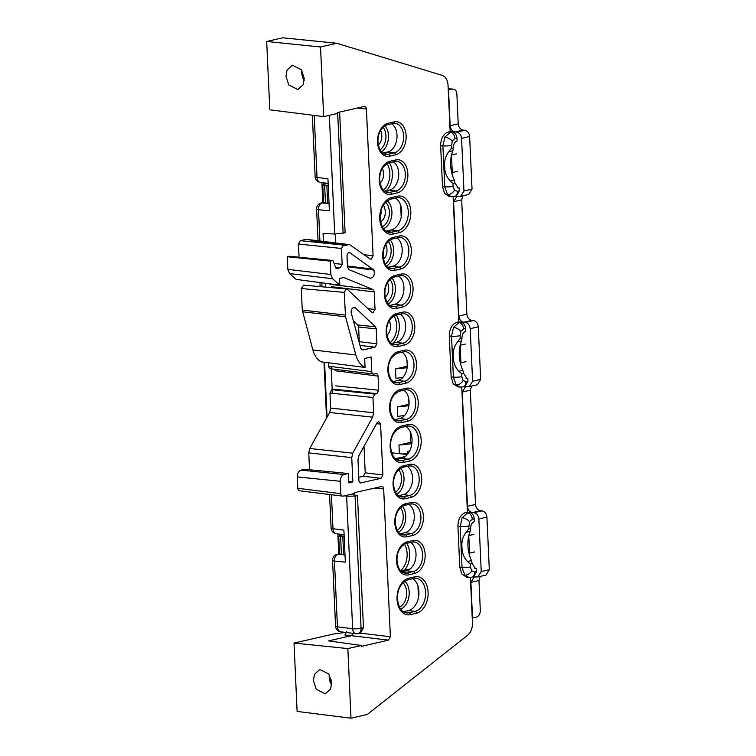 <?xml version="1.0" encoding="UTF-8"?>
<svg xmlns="http://www.w3.org/2000/svg" width="756" height="756" viewBox="0 0 756 756"><rect width="100%" height="100%" fill="white"/><g stroke="black" fill="none" stroke-linecap="round" stroke-linejoin="round"><path stroke-width="1.13" d="M451.682 196.806L447.495 194.547L444.745 186.798L442.893 145.861L444.878 137.044L450.387 132.319L452.362 131.865L450.151 131.582L448.043 85.182C447.609 79.994 445.69 76.725 442.279 75.392L336.77 43.262L320.525 46.985L323.681 116.604L337.516 113.438L337.478 112.578L364.269 106.445C365.488 106.35 366.206 107.172 366.414 108.911L373.086 255.821L371.215 259.214L370.081 258.977L371.215 259.214M334.124 263.494L342.156 264.316L340.285 267.709L336.155 268.654L332.942 260.508L330.249 261.132L330.854 274.504L332.574 278.728L339.813 285.173L339.501 278.463L343.706 277.499L372.944 289.51L374.248 291.91L375.042 309.374L372.736 312.786M373.171 312.757L371.848 312.37L347.439 289.378L346.116 288.981L344.245 292.374L345.53 316.764L355.868 354.989A24.05 16.15 96.4 0 0 365.044 367.425L321.319 361.859A23.53 15.81 96.4 0 1 312.842 349.943L302.268 310.092L345.275 315.072M344.245 292.374L301.294 288.546L303.6 285.135L346.116 288.981M452.872 150.784L448.903 151.616C445.539 155.991 444.122 160.915 444.67 166.405C444.632 172.084 446.484 176.932 450.236 180.968L454.195 179.994A29.739 21.272 77.3 0 1 450.642 165.054A29.739 21.272 77.3 0 1 452.872 150.784L453.307 147.807C453.411 144.226 454.658 141.967 457.059 141.032L456.936 138.216L454.999 138.65L452.23 141.022L451.379 148.327L453.316 147.93M461.51 341.079L457.55 341.92C454.176 346.286 452.768 351.219 453.316 356.709C453.269 362.379 455.131 367.236 458.883 371.272L462.842 370.298A29.739 21.272 77.3 0 1 459.279 355.358A29.739 21.272 77.3 0 1 461.51 341.079L461.954 338.112C462.048 334.521 463.296 332.262 465.705 331.336L465.573 328.51L463.636 328.954L460.876 331.317L460.017 338.631L461.954 338.225M470.156 531.383L466.187 532.215C462.823 536.59 461.406 541.523 461.954 547.004C461.916 552.683 463.768 557.541 467.52 561.576L471.479 560.593A29.739 21.272 77.3 0 1 467.917 545.662A29.739 21.272 77.3 0 1 470.156 531.383L470.591 528.416C470.686 524.825 471.942 522.566 474.343 521.64L474.22 518.814L472.283 519.259L469.514 521.621L468.663 528.926L470.601 528.529M304.177 80.694A12.701 9.157 77.1 0 1 301.786 72.671A12.701 9.157 77.1 0 1 301.842 70.431M304.233 78.416L303.184 84.7L297.807 89.577L288.764 84.918L285.995 76.337L287.015 70.128L292.27 65.224L301.417 69.769L304.233 78.416M331.619 684.974A12.701 9.157 77.1 0 1 329.229 676.951A12.701 9.157 77.1 0 1 329.276 674.711M331.676 682.696L330.618 688.981L325.241 693.857L316.206 689.198L313.428 680.617L314.458 674.409L319.703 669.495L328.851 674.05L331.676 682.696M364.014 446.333L365.214 472.831L382.876 474.957L380.57 424.069L376.516 423.738M382.876 474.957L381.005 478.34L360.565 482.942M360.102 482.791L361.047 482.914C359.828 482.999 359.119 482.177 358.911 480.447L357.975 459.865L358.958 455.462L377.046 422.784L378.85 421.565L380.57 424.069M353.354 320.799L357.777 324.957L375.43 326.781L355.509 308.013A4.063 2.731 -83.6 0 0 354.318 307.446A4.063 2.731 -83.6 0 0 351.323 313.267L360.81 348.355L362.823 349.981L375.052 347.184L359.998 345.369M375.43 326.781L376.242 328.86L358.599 327.036L359.261 341.674L376.923 343.791L376.242 328.86M376.923 343.791L375.052 347.184M349.366 252.589L350.009 252.844C348.289 252.315 347.287 253.364 347.004 256L347.514 267.208L348.828 269.608L370.393 278.359M369.712 278.199C373.521 278.076 374.938 275.373 373.974 270.09L347.495 266.792M348.686 252.674L350.009 252.844L373.974 270.09M330.901 368.701C329.682 368.796 328.964 367.974 328.756 366.235L371.782 371.65L371.12 357.012L364.647 358.486L365.044 367.425M371.782 371.65C371.99 373.379 372.708 374.201 373.927 374.116L376.412 373.625M331.241 368.834L373.927 374.116M375.93 373.653C377.149 373.568 377.868 374.39 378.076 376.119L378.718 390.247L376.838 393.64L333.859 389.236M332.196 389.727L374.834 394.093L376.838 393.64M374.834 394.093L372.954 397.486L329.975 393.082L331.856 389.699M309.525 469.75L308.76 452.901L309.743 448.488L329.673 412.493L330.655 408.079L373.653 412.776L372.954 397.486M373.653 412.776L372.661 417.189L329.673 412.493M309.743 448.488L352.74 453.184L372.661 417.189M352.74 453.184L351.748 457.597L308.76 452.901M299.924 490.748C298.705 490.833 297.996 490.011 297.788 488.281L297.269 476.894C297.363 473.303 298.611 471.045 301.02 470.119L343.999 474.522L348.365 473.521L348.79 482.886L352.854 481.959L351.748 457.597M343.999 474.522C341.589 475.448 340.342 477.707 340.247 481.288L297.269 476.894M297.788 488.281L340.805 493.687L340.247 481.288M340.805 493.687C341.013 495.426 341.731 496.248 342.95 496.153L299.442 490.767M381.969 486.429L354.441 492.657L354.479 493.517L342.95 496.153M381.525 486.458C382.744 486.363 383.462 487.185 383.67 488.924L390.38 636.76L388.508 640.143L361.415 646.342L361.377 645.482L347.845 648.582L294.008 643.072L333.944 633.934L345.577 632.422M470.393 577.404L472.462 623.001C472.509 628.283 470.922 632.347 467.699 635.201L367.255 714.477L351.001 718.2L347.845 648.582M468.966 577.404L466.575 577.178L461.803 573.993L459.79 567.189L462.029 567.406A5.944 1.002 -2.6 0 0 470.383 566.972L471.753 570.837L474.673 571.905L476.611 571.46L476.478 568.635L474.598 568.399L476.478 568.635L475.515 568.682L472.188 563.589L470.26 564.07L467.52 561.576M474.673 571.905A5.944 4.29 -102.9 0 1 471.621 577.215L468.824 577.395L464.779 575.146L462.029 567.406L460.177 526.469L457.928 526.195L459.79 567.189M457.928 526.195C458.117 519.022 460.612 514.505 465.422 512.653L467.671 512.918A5.944 4.29 77.1 0 1 472.283 519.259M461.755 387.1L467.435 512.19L465.422 512.653M460.328 387.11L457.938 386.874L453.165 383.689L451.143 376.885L453.392 377.102A5.944 1.002 -2.6 0 0 461.746 376.668L463.107 380.542L466.027 381.6L467.964 381.156L467.841 378.331L465.951 378.094L467.841 378.331L466.877 378.387L463.551 373.284L461.614 373.766L458.883 371.272M466.027 381.6A5.944 4.29 -102.9 0 1 462.974 386.911L460.187 387.091L456.133 384.851L453.392 377.102L451.53 336.165L449.281 335.9L451.143 376.885M449.281 335.9C449.47 328.718 451.975 324.201 456.785 322.349L459.034 322.614A5.944 4.29 77.1 0 1 463.636 328.954M453.109 196.806L458.788 321.886L456.785 322.349M457.389 191.306A5.944 4.29 -102.9 0 1 454.337 196.607L449.291 196.569L444.528 193.385L442.506 186.581L444.745 186.798A5.944 1.002 -2.6 0 0 453.109 186.363L454.469 190.238L457.389 191.306L459.327 190.862L459.194 188.036L457.314 187.8L459.194 188.036L458.23 188.083L454.904 182.98L452.976 183.472L450.236 180.968M451.247 145.426A5.944 1.002 -2.6 0 1 442.893 145.861L440.644 145.596L442.506 186.581M440.644 145.596C440.833 138.414 443.337 133.897 448.138 132.045L450.387 132.319A5.944 4.29 77.1 0 1 454.999 138.65M450.151 131.582L448.138 132.045M349.99 244.887L370.081 258.977M343.489 245.01L310.744 240.427L312.152 240.106L348.866 244.651L343.526 245.87L343.309 245.057L341.438 248.44L298.459 244.046L300.33 240.654L343.309 245.057M342.156 264.316L341.438 248.44M474.683 551.946L469.296 553.175L469.363 554.724M473.889 534.379L468.843 535.532M466.046 361.642L460.65 362.88L460.725 364.42M465.242 344.075L460.196 345.227M457.399 171.338L452.012 172.576L452.079 174.116M456.605 153.77L451.559 154.933M342.364 534.501L344.112 535.116M361.377 645.482L328.643 640.899L351.417 635.683L344.906 635.021L346.777 631.629M335.607 242.931L335.201 234.01M320.525 46.985L266.688 41.476L282.735 37.8L336.77 43.262M405.755 426.45A16.651 11.189 -83.6 0 1 411.84 443.687A16.651 11.189 -83.6 0 1 401.53 458.334L396.361 459.516M412.663 578.69A16.651 11.189 -83.6 0 1 418.748 595.926A16.651 11.189 -83.6 0 1 408.438 610.574L403.279 611.755M410.688 542.458A14.865 9.989 -83.6 0 1 415.809 557.909A14.865 9.989 -83.6 0 1 406.633 570.752L401.823 571.857M391.674 123.795A14.865 9.989 -83.6 0 1 396.796 139.246A14.865 9.989 -83.6 0 1 387.62 152.098L382.81 153.194M402.041 352.154A14.865 9.989 -83.6 0 1 407.163 367.605A14.865 9.989 -83.6 0 1 397.996 380.457L393.186 381.553M393.404 161.86A14.865 9.989 -83.6 0 1 398.525 177.31A14.865 9.989 -83.6 0 1 389.349 190.153L384.539 191.259M396.862 237.979A14.865 9.989 -83.6 0 1 401.984 253.43A14.865 9.989 -83.6 0 1 392.808 266.273L387.998 267.378M398.592 276.034A14.865 9.989 -83.6 0 1 403.713 291.485A14.865 9.989 -83.6 0 1 394.537 304.337L389.727 305.433M400.321 314.099A14.865 9.989 -83.6 0 1 405.443 329.55A14.865 9.989 -83.6 0 1 396.267 342.392L391.457 343.498M403.77 390.219A14.865 9.989 -83.6 0 1 408.892 405.67A14.865 9.989 -83.6 0 1 399.726 418.512L394.915 419.618M407.229 466.339A14.865 9.989 -83.6 0 1 412.351 481.789A14.865 9.989 -83.6 0 1 403.175 494.632L398.365 495.738M408.958 504.403A14.865 9.989 -83.6 0 1 414.08 519.854A14.865 9.989 -83.6 0 1 404.904 532.697L400.094 533.793M395.388 198.081A16.651 11.189 -83.6 0 1 401.474 215.328A16.651 11.189 -83.6 0 1 391.164 229.975L385.995 231.156M326.412 183.169L328.161 183.793M339.813 285.173L296.068 279.38L289.557 273.577L287.847 269.353L330.854 274.504M330.249 261.132L287.271 256.728L287.847 269.353M287.271 256.728L289.397 256.246L332.942 260.508M299.055 257.191L298.459 244.046M349.338 244.623L312.625 240.087A2.977 1.994 -82.9 0 1 312.625 240.087A2.977 1.994 -82.9 0 0 312.152 240.106L305.566 239.454L300.33 240.654M305.566 239.454L306.7 239.69M322.774 184.842L324.664 185.447L325.458 203.118L323.577 202.428L322.774 184.842L326.431 183.613M338.726 536.165L340.616 536.769L341.419 554.441L339.529 553.761L338.726 536.165L342.383 534.936M301.02 470.119L304.687 469.278L348.365 473.521M330.655 408.079L329.975 393.082M328.756 366.235L328.605 362.795M301.294 288.546L302.268 310.092M266.688 41.476L269.798 109.818L323.681 116.604M351.001 718.2L297.117 711.424L294.008 643.072M352.854 481.959L348.724 481.534M381.005 478.34L363.343 476.223L358.76 477.272M363.343 476.223L365.214 472.831M359.223 342.487L359.261 341.674M358.599 327.036L357.777 324.957M341.419 554.441L344.991 554.403M340.616 536.769L344.188 536.684M342.818 536.996L343.63 554.715M325.458 203.118L329.03 203.081M324.664 185.447L328.227 185.362M326.866 185.674L327.669 203.392M409.657 450.954L408.07 451.313L409.138 451.927M408.07 451.313L408.249 453.326M400.907 571.073L410.206 568.947M395.369 458.75L405.31 456.473M387.894 267.293L393.989 265.904M382.706 153.118L388.801 151.72M331.326 679.984L330.419 682.526M452.362 131.865C454.98 132.555 456.501 134.672 456.936 138.216M459.327 190.862L456.303 196.163L454.337 196.607M454.195 179.994L454.904 182.98M459.884 335.73A5.944 1.002 -2.6 0 1 451.53 336.165L453.524 327.348L459.034 322.614L460.999 322.169L458.788 321.886M460.999 322.169C463.617 322.859 465.148 324.976 465.573 328.51M467.964 381.156L464.94 386.467L462.974 386.911M462.842 370.298L463.551 373.284M468.531 526.034A5.944 1.002 -2.6 0 1 460.177 526.469L462.162 517.652L467.671 512.918L469.646 512.464L467.435 512.19M469.646 512.464C472.264 513.163 473.785 515.271 474.22 518.814M476.611 571.46L473.577 576.762L471.621 577.215M471.479 560.593L472.188 563.589M448.903 151.616L451.379 148.327M457.55 341.92L460.017 338.631M466.187 532.215L468.663 528.926M353.203 633.377L351.417 635.683L388.508 640.143M339.624 553.931L338.197 554.261A5.944 4.045 -84.2 0 0 334.445 561.037L345.341 562.152L343.885 530.117L332.98 528.746A5.944 1.002 177.4 0 1 331.1 528.104L329.569 494.556M340.748 631.818A5.944 4.026 -82.8 0 1 337.441 626.828A5.944 1.002 177.4 0 1 335.551 626.185A5.944 5.944 0 0 0 340.748 631.818L355.963 633.726A5.944 4.026 -82.8 0 1 352.646 628.737L346.626 496.219L344.443 495.813M339.624 112.086L345.114 232.81L334.719 234.001L323.067 233.491L323.426 241.419M325.326 283.254L325.505 287.082M331.137 366.537L332.356 393.328M410.206 431.629L410.697 442.345L398.979 445.029L399.376 453.647M408.694 398.384L408.968 404.28L397.25 406.964L397.684 416.433L404.611 415.45M406.974 360.329L407.238 366.225L395.52 368.909L395.955 378.369L402.882 377.395M407.153 367.69L395.52 368.909M408.883 405.745L397.25 406.964M402.532 453.987L407.531 453.392M411.831 443.753L398.979 445.029M410.697 442.345L411.973 442.477M480.221 576.412L478.964 580.513L480.315 610.319C480.221 613.91 478.964 616.168 476.554 617.094L472.519 618.021L470.903 582.356L474.22 576.989L477.924 576.932L481.241 571.564L478.86 518.966C478.406 515.431 476.752 513.352 473.899 512.71L472.396 512.568C469.552 511.925 467.898 509.837 467.444 506.303L475.505 504.46C475.959 507.994 477.612 510.083 480.466 510.716L472.396 512.568M448.204 88.66L452.579 89.113C455.027 88.934 456.454 90.578 456.87 94.046L458.221 123.861C458.675 127.395 460.328 129.474 463.182 130.117L455.121 131.96C452.268 131.327 450.614 129.238 450.16 125.704L458.221 123.861M462.946 195.804L461.68 199.905L453.619 201.748L456.936 196.38L460.65 196.333L468.711 194.49L472.027 189.113L469.637 136.524C469.183 132.99 467.529 130.901 464.685 130.259L463.182 130.117M461.68 199.905L466.868 314.156C467.321 317.69 468.975 319.779 471.82 320.421L463.759 322.264C460.914 321.621 459.261 319.542 458.807 316.008L466.868 314.156M471.583 386.108L470.317 390.209L462.256 392.052L465.573 386.685L469.287 386.637L477.348 384.785L480.665 379.417L478.274 326.819C477.82 323.284 476.176 321.205 473.322 320.563L471.82 320.421M470.317 390.209L475.505 504.46M477.924 576.932L485.995 575.089L489.312 569.722L486.921 517.123C486.467 513.589 484.813 511.5 481.969 510.867L480.466 510.716M453.619 201.748L458.807 316.008M448.261 90.021L452.579 89.113L448.204 88.783M448.544 90.04L450.16 125.704M462.256 392.052L467.444 506.303M469.287 386.637L472.604 381.26L470.213 328.671C469.76 325.137 468.106 323.048 465.261 322.406L463.759 322.264M460.65 196.333L463.967 190.966L461.576 138.367C461.122 134.833 459.468 132.744 456.624 132.111L455.121 131.96M451.512 155.481L452.268 171.971M452.239 172.519L452.041 173.181M460.158 345.785L460.905 362.275M460.876 362.823L460.678 363.475M468.796 536.08L469.552 552.579M469.523 553.127L469.325 553.779M323.672 202.608L322.245 202.939A5.944 4.045 -84.2 0 0 318.493 209.714L329.389 210.829L327.934 178.794L317.029 177.424A5.944 1.002 177.4 0 1 315.139 176.781L312.341 115.177M363.456 627.773L357.446 495.558L355.074 496.097L361.075 628.312L363.456 627.773L360.432 633.074L358.032 633.622A5.944 4.29 -102.9 0 0 361.075 628.312A5.944 1.002 177.4 0 1 352.683 628.746A5.944 1.002 177.4 0 1 352.646 628.737L337.441 626.828L334.445 561.037A5.944 1.002 177.4 0 1 332.564 560.394A5.944 5.944 0 0 1 337.176 554.328L339.529 553.789M350.869 494.348L357.446 495.558M346.626 496.219L355.074 496.097M315.139 176.781A5.944 5.944 0 0 0 320.336 182.413A5.944 4.026 -82.8 0 1 317.029 177.424L314.212 115.413M326.611 415.176L326.138 418.881M344.093 534.719L336.297 533.736A5.944 4.026 -82.8 0 1 332.98 528.746L331.44 494.793M406.804 543.347A18.437 12.266 -83.8 0 1 409.648 553.477A18.437 12.266 -83.8 0 1 404.517 570.251M400.538 570.685A16.651 11.085 96.2 0 0 407.125 553.609A16.651 11.085 96.2 0 0 404.375 544.169M404.762 581.194A15.167 10.093 -83.8 0 1 409.185 592.043A15.167 10.093 -83.8 0 1 400.585 609.071M399.423 607.068A13.381 8.902 96.2 0 0 406.671 592.175A13.381 8.902 96.2 0 0 402.939 582.763M402.428 506.237A15.167 10.093 -83.8 0 1 405.726 515.923A15.167 10.093 -83.8 0 1 398.525 532.3M397.202 530.296A13.381 8.902 96.2 0 0 403.213 516.055A13.381 8.902 96.2 0 0 400.472 507.72M400.699 468.172A15.167 10.093 -83.8 0 1 404.006 477.868A15.167 10.093 -83.8 0 1 396.796 494.244M395.473 492.232A13.381 8.902 96.2 0 0 401.483 478A13.381 8.902 96.2 0 0 398.743 469.656M407.342 454.517L391.693 452.816M396.305 315.016A18.437 12.266 -83.8 0 1 399.291 325.363A18.437 12.266 -83.8 0 1 393.328 343.063M390.304 342.477A16.651 11.085 96.2 0 0 396.768 325.505A16.651 11.085 96.2 0 0 393.895 315.876M391.92 277.953A15.167 10.093 -83.8 0 1 395.369 287.819A15.167 10.093 -83.8 0 1 388.3 304.11M386.93 302.126A13.381 8.902 96.2 0 0 392.855 287.951A13.381 8.902 96.2 0 0 389.992 279.455M387.327 200.699A15.167 10.093 -83.8 0 1 391.91 211.699A15.167 10.093 -83.8 0 1 383.453 228.671M382.243 226.687A13.381 8.902 96.2 0 0 389.397 211.831A13.381 8.902 96.2 0 0 385.532 202.287M385.012 125.713A15.167 10.093 -83.8 0 1 388.461 135.57A15.167 10.093 -83.8 0 1 381.393 151.871M380.022 149.886A13.381 8.902 96.2 0 0 385.938 135.711A13.381 8.902 96.2 0 0 383.075 127.216M389.397 162.776A18.437 12.266 -83.8 0 1 392.373 173.124A18.437 12.266 -83.8 0 1 386.41 190.824M383.396 190.238A16.651 11.085 96.2 0 0 389.86 173.256A16.651 11.085 96.2 0 0 386.977 163.627M390.2 239.888A15.167 10.093 -83.8 0 1 393.64 249.754A15.167 10.093 -83.8 0 1 386.571 266.055M385.21 264.071A13.381 8.902 96.2 0 0 391.126 249.886A13.381 8.902 96.2 0 0 388.263 241.4M380.674 130.382A11.898 8.647 76.9 0 1 378.312 144.916M382.404 168.446A11.898 8.647 76.9 0 1 380.041 182.971M383.462 205.046A11.898 8.647 76.9 0 1 381.128 221.489M380.986 211.094A8.921 6.483 76.9 0 1 380.23 216.556M385.862 244.566A11.898 8.647 76.9 0 1 383.49 259.091M387.592 282.621A11.898 8.647 76.9 0 1 385.22 297.155M389.321 320.686A11.898 8.647 76.9 0 1 386.949 335.21M363.872 254.63L373.086 255.821M368.002 308.741L375.042 309.374M462.162 517.652A5.944 2.325 29 0 1 469.514 521.621M464.779 575.146A5.944 3.742 -40.9 0 0 471.753 570.837M453.524 327.348A5.944 2.325 29 0 1 460.876 331.317M456.133 384.851A5.944 3.742 -40.9 0 0 463.107 380.542M444.878 137.044A5.944 2.325 29 0 1 452.23 141.022M447.495 194.547A5.944 3.742 -40.9 0 0 454.469 190.238M392.033 239.028A1.786 1.285 -102.9 0 0 392.336 239.009C385.947 242.033 382.895 247.779 383.169 256.256C384.105 263.835 386.703 267.955 390.965 268.588A14.95 10.036 96.4 0 0 393.366 268.465A1.786 1.285 77.1 0 1 394.745 270.365A16.726 11.236 -83.6 0 1 382.706 256.482A16.726 11.236 -83.6 0 1 393.252 237.422L399.281 236.042A16.726 11.236 -83.6 0 1 411.321 249.924A16.726 11.236 -83.6 0 1 400.774 268.985L394.745 270.365M393.763 277.093A1.786 1.285 -102.9 0 0 394.065 277.074C387.677 280.098 384.624 285.844 384.899 294.311C385.834 301.899 388.433 306.01 392.695 306.652A14.95 10.036 96.4 0 0 395.095 306.52A1.786 1.285 77.1 0 1 396.475 308.42A16.726 11.236 -83.6 0 1 384.435 294.538A16.726 11.236 -83.6 0 1 394.982 275.477L401.001 274.097A16.726 11.236 -83.6 0 1 413.05 287.989A16.726 11.236 -83.6 0 1 402.504 307.049L396.475 308.42M395.492 315.148A1.786 1.285 -102.9 0 0 395.794 315.129C389.406 318.153 386.354 323.899 386.628 332.375C387.563 339.964 390.162 344.075 394.424 344.717A14.95 10.036 96.4 0 0 396.824 344.585A1.786 1.285 77.1 0 1 398.204 346.484A16.726 11.236 -83.6 0 1 386.165 332.602A16.726 11.236 -83.6 0 1 396.711 313.542L402.731 312.162A16.726 11.236 -83.6 0 1 414.779 326.044A16.726 11.236 -83.6 0 1 404.233 345.105L398.204 346.484M397.212 353.213A1.786 1.285 -102.9 0 0 397.524 353.194C391.135 356.218 388.083 361.963 388.357 370.431C389.293 378.019 391.891 382.13 396.153 382.772A14.95 10.036 96.4 0 0 398.554 382.64A1.786 1.285 77.1 0 1 399.933 384.549A16.726 11.236 -83.6 0 1 387.894 370.657A16.726 11.236 -83.6 0 1 398.44 351.597L404.46 350.226A16.726 11.236 -83.6 0 1 416.509 364.108A16.726 11.236 -83.6 0 1 405.953 383.169L399.933 384.549M398.941 391.268A1.786 1.285 -102.9 0 0 399.253 391.249C392.865 394.273 389.812 400.019 390.087 408.495C391.013 416.084 393.611 420.194 397.883 420.837A14.95 10.036 96.4 0 0 400.283 420.705A1.786 1.285 77.1 0 1 401.663 422.604A16.726 11.236 -83.6 0 1 389.614 408.722A16.726 11.236 -83.6 0 1 400.17 389.661L406.189 388.282A16.726 11.236 -83.6 0 1 418.238 402.164A16.726 11.236 -83.6 0 1 407.682 421.224L401.663 422.604M400.595 427.575A1.786 1.285 -102.9 0 0 400.897 427.556C393.706 430.977 390.276 437.403 390.606 446.824C391.608 455.273 394.537 459.884 399.404 460.669A16.726 11.236 96.4 0 0 402.088 460.517A1.786 1.285 77.1 0 1 403.468 462.426A18.513 12.436 -83.6 0 1 390.143 447.051A18.513 12.436 -83.6 0 1 401.814 425.968L407.843 424.589A18.513 12.436 -83.6 0 1 421.168 439.954A18.513 12.436 -83.6 0 1 409.497 461.047L403.468 462.426M402.4 467.397A1.786 1.285 -102.9 0 0 402.712 467.378C396.324 470.393 393.271 476.148 393.545 484.615C394.471 492.203 397.07 496.314 401.332 496.957A14.95 10.036 96.4 0 0 403.742 496.824A1.786 1.285 77.1 0 1 405.121 498.724A16.726 11.236 -83.6 0 1 393.073 484.842A16.726 11.236 -83.6 0 1 403.619 465.781L409.648 464.401A16.726 11.236 -83.6 0 1 421.687 478.293A16.726 11.236 -83.6 0 1 411.141 497.344L405.121 498.724M404.129 505.452A1.786 1.285 -102.9 0 0 404.432 505.433C398.053 508.457 394.991 514.203 395.275 522.67C396.201 530.258 398.799 534.379 403.061 535.012A14.95 10.036 96.4 0 0 405.462 534.889A1.786 1.285 77.1 0 1 406.851 536.788A16.726 11.236 -83.6 0 1 394.802 522.897A16.726 11.236 -83.6 0 1 405.348 503.846L411.377 502.466A16.726 11.236 -83.6 0 1 423.417 516.348A16.726 11.236 -83.6 0 1 412.87 535.409L406.851 536.788M405.859 543.517A1.786 1.285 -102.9 0 0 406.161 543.498C399.782 546.522 396.72 552.267 397.004 560.735C397.93 568.323 400.529 572.434 404.791 573.076A14.95 10.036 96.4 0 0 407.191 572.944A1.786 1.285 77.1 0 1 408.58 574.843A16.726 11.236 -83.6 0 1 396.531 560.961A16.726 11.236 -83.6 0 1 407.078 541.901L413.107 540.521A16.726 11.236 -83.6 0 1 425.146 554.413A16.726 11.236 -83.6 0 1 414.6 573.464L408.58 574.843M407.503 579.814A1.786 1.285 -102.9 0 0 407.815 579.795C400.614 583.216 397.183 589.642 397.524 599.073C398.525 607.512 401.455 612.124 406.312 612.908A16.726 11.236 96.4 0 0 409.005 612.757A1.786 1.285 77.1 0 1 410.385 614.666A18.513 12.436 -83.6 0 1 397.051 599.3A18.513 12.436 -83.6 0 1 408.731 578.208L414.751 576.828A18.513 12.436 -83.6 0 1 428.085 592.194A18.513 12.436 -83.6 0 1 416.405 613.286L410.385 614.666M390.219 199.215A1.786 1.285 -102.9 0 0 390.531 199.197C383.33 202.617 379.899 209.043 380.24 218.465C381.241 226.904 384.171 231.516 389.028 232.3A16.726 11.236 96.4 0 0 391.721 232.158A1.786 1.285 77.1 0 1 393.101 234.058A18.513 12.436 -83.6 0 1 379.767 218.692A18.513 12.436 -83.6 0 1 391.447 197.599L397.467 196.22A18.513 12.436 -83.6 0 1 410.801 211.595A18.513 12.436 -83.6 0 1 399.121 232.678L393.101 234.058M388.575 162.909A1.786 1.285 -102.9 0 0 388.877 162.89C382.498 165.914 379.436 171.659 379.72 180.126C380.646 187.715 383.245 191.835 387.507 192.468A14.95 10.036 96.4 0 0 389.907 192.345A1.786 1.285 77.1 0 1 391.296 194.245A16.726 11.236 -83.6 0 1 379.247 180.353A16.726 11.236 -83.6 0 1 389.794 161.302L395.823 159.922A16.726 11.236 -83.6 0 1 407.862 173.804A16.726 11.236 -83.6 0 1 397.316 192.865L391.296 194.245M386.845 124.853A1.786 1.285 -102.9 0 0 387.157 124.834C380.769 127.859 377.716 133.604 377.991 142.071C378.917 149.66 381.515 153.77 385.777 154.413A14.95 10.036 96.4 0 0 388.187 154.281A1.786 1.285 77.1 0 1 389.567 156.18A16.726 11.236 -83.6 0 1 377.518 142.298A16.726 11.236 -83.6 0 1 388.064 123.237L394.093 121.858A16.726 11.236 -83.6 0 1 406.133 135.749A16.726 11.236 -83.6 0 1 395.586 154.8L389.567 156.18M366.414 108.911L357.342 108.023M355.509 308.013L353.033 307.768M374.248 291.91L331.232 286.675M335.74 385.853L378.718 390.247M378.076 376.119L335.05 370.714M355.868 354.989L312.842 349.943M345.53 316.764L302.532 311.774M332.574 278.728L289.557 273.577M329.928 284.275L372.944 289.51M340.285 267.709L335.588 267.227M347.458 266.008L373.247 269.145M399.121 232.678A1.786 1.285 -102.9 0 0 397.741 230.778L391.721 232.158L386.628 231.534M397.467 196.22A1.786 1.285 77.1 0 1 396.55 197.817L398.762 197.675A16.726 11.236 96.4 0 1 408.306 213.57A16.726 11.236 96.4 0 1 397.741 230.778L391.164 229.975M398.762 197.675A16.726 11.236 96.4 0 0 396.787 197.732M416.405 613.286A1.786 1.285 -102.9 0 0 415.025 611.387L409.005 612.757L403.912 612.133M414.751 576.828A1.786 1.285 77.1 0 1 413.834 578.416L416.036 578.274A16.726 11.236 96.4 0 1 425.59 594.169A16.726 11.236 96.4 0 1 415.025 611.387L408.438 610.574M416.036 578.274A16.726 11.236 96.4 0 0 414.061 578.331M412.87 535.409A1.786 1.285 -102.9 0 0 411.491 533.509L405.462 534.889L400.935 534.331M411.377 502.466A1.786 1.285 77.1 0 1 410.461 504.054L412.398 503.931A14.95 10.036 96.4 0 1 420.922 518.125A14.95 10.036 96.4 0 1 411.491 533.509L404.904 532.697M412.398 503.931A14.95 10.036 96.4 0 0 410.688 503.978M411.141 497.344A1.786 1.285 -102.9 0 0 409.761 495.445L403.742 496.824L399.206 496.267M409.648 464.401A1.786 1.285 77.1 0 1 408.731 465.998L410.669 465.866A14.95 10.036 96.4 0 1 419.193 480.069A14.95 10.036 96.4 0 1 409.761 495.445L403.175 494.632M410.669 465.866A14.95 10.036 96.4 0 0 408.958 465.913M409.497 461.047A1.786 1.285 -102.9 0 0 408.108 459.138L402.088 460.517L396.995 459.894M407.843 424.589A1.786 1.285 77.1 0 1 406.926 426.176L409.128 426.034A16.726 11.236 96.4 0 1 418.673 441.929A16.726 11.236 96.4 0 1 408.108 459.138L401.53 458.334M409.128 426.034A16.726 11.236 96.4 0 0 407.153 426.091M407.682 421.224A1.786 1.285 -102.9 0 0 406.303 419.325L400.283 420.705L395.757 420.147M406.189 388.282A1.786 1.285 77.1 0 1 405.273 389.879L407.21 389.746A14.95 10.036 96.4 0 1 415.743 403.95A14.95 10.036 96.4 0 1 406.303 419.325L399.726 418.512M407.21 389.746A14.95 10.036 96.4 0 0 405.5 389.794M404.233 345.105A1.786 1.285 -102.9 0 0 402.844 343.205L396.824 344.585L392.298 344.027M402.731 312.162A1.786 1.285 77.1 0 1 401.814 313.759L403.751 313.627A14.95 10.036 96.4 0 1 412.285 327.83A14.95 10.036 96.4 0 1 402.844 343.205L396.267 342.392M403.751 313.627A14.95 10.036 96.4 0 0 402.041 313.674M402.504 307.049A1.786 1.285 -102.9 0 0 401.115 305.14L395.095 306.52L390.568 305.963M401.001 274.097A1.786 1.285 77.1 0 1 400.094 275.694L402.022 275.562A14.95 10.036 96.4 0 1 410.555 289.765A14.95 10.036 96.4 0 1 401.115 305.14L394.537 304.337M402.022 275.562A14.95 10.036 96.4 0 0 400.311 275.609M400.774 268.985A1.786 1.285 -102.9 0 0 399.395 267.085L393.366 268.465L388.839 267.907M399.281 236.042A1.786 1.285 77.1 0 1 398.365 237.63L400.302 237.507A14.95 10.036 96.4 0 1 408.826 251.71A14.95 10.036 96.4 0 1 399.395 267.085L392.808 266.273M400.302 237.507A14.95 10.036 96.4 0 0 398.582 237.554M397.316 192.865A1.786 1.285 -102.9 0 0 395.936 190.966L389.907 192.345L385.38 191.788M395.823 159.922A1.786 1.285 77.1 0 1 394.906 161.51L396.843 161.387A14.95 10.036 96.4 0 1 405.367 175.581A14.95 10.036 96.4 0 1 395.936 190.966L389.349 190.153M396.843 161.387A14.95 10.036 96.4 0 0 395.133 161.434M405.953 383.169A1.786 1.285 -102.9 0 0 404.573 381.26L398.554 382.64L394.027 382.082M404.46 350.226A1.786 1.285 77.1 0 1 403.543 351.814L405.481 351.691A14.95 10.036 96.4 0 1 414.014 365.885A14.95 10.036 96.4 0 1 404.573 381.26L397.996 380.457M405.481 351.691A14.95 10.036 96.4 0 0 403.77 351.729M395.586 154.8A1.786 1.285 -102.9 0 0 394.207 152.901L388.187 154.281L383.651 153.723M394.093 121.858A1.786 1.285 77.1 0 1 393.177 123.455L395.114 123.322A14.95 10.036 96.4 0 1 403.638 137.526A14.95 10.036 96.4 0 1 394.207 152.901L387.62 152.098M395.114 123.322A14.95 10.036 96.4 0 0 393.404 123.37M414.6 573.464A1.786 1.285 -102.9 0 0 413.22 571.564L407.191 572.944L402.664 572.387M413.107 540.521A1.786 1.285 77.1 0 1 412.19 542.118L414.127 541.986A14.95 10.036 96.4 0 1 422.651 556.189A14.95 10.036 96.4 0 1 413.22 571.564L406.633 570.752M414.127 541.986A14.95 10.036 96.4 0 0 412.407 542.033M393.177 123.455L387.157 124.834A1.786 1.285 -102.9 0 0 388.064 123.237M394.906 161.51L388.877 162.89A1.786 1.285 -102.9 0 0 389.794 161.302M396.55 197.817L390.531 199.197A1.786 1.285 -102.9 0 0 391.447 197.599M413.834 578.416L407.815 579.795A1.786 1.285 -102.9 0 0 408.731 578.208M412.19 542.118L406.161 543.498A1.786 1.285 -102.9 0 0 407.078 541.901M410.461 504.054L404.432 505.433A1.786 1.285 -102.9 0 0 405.348 503.846M408.731 465.998L402.712 467.378A1.786 1.285 -102.9 0 0 403.619 465.781M406.926 426.176L400.897 427.556A1.786 1.285 -102.9 0 0 401.814 425.968M405.273 389.879L399.253 391.249A1.786 1.285 -102.9 0 0 400.17 389.661M403.543 351.814L397.524 353.194A1.786 1.285 -102.9 0 0 398.44 351.597M401.814 313.759L395.794 315.129A1.786 1.285 -102.9 0 0 396.711 313.542M400.094 275.694L394.065 277.074A1.786 1.285 -102.9 0 0 394.982 275.477M398.365 237.63L392.336 239.009A1.786 1.285 -102.9 0 0 393.252 237.422M360.187 633.131L390.38 636.76M383.67 488.924L374.598 488.045M452.976 183.472L453.109 186.363M461.614 373.766L461.746 376.668M470.26 564.07L470.383 566.972M478.964 580.513L470.903 582.356M329.058 203.638L322.245 202.939A5.944 4.29 -102.9 0 0 321.224 202.995A5.944 5.944 0 0 0 316.603 209.062A5.944 1.002 177.4 0 0 318.493 209.714L319.911 240.984M321.81 282.791L321.99 286.77M334.719 234.001L329.332 115.309M480.665 379.417L472.604 381.26M478.274 326.819L470.213 328.671M473.322 320.563L465.261 322.406M489.312 569.722L481.241 571.564M486.921 517.123L478.86 518.966M481.969 510.867L473.899 512.71M472.027 189.113L463.967 190.966M469.637 136.524L461.576 138.367M464.685 130.259L456.624 132.111M339.642 112.313L337.667 112.757L343.139 233.264M339.718 534.161L339.784 535.55M337.176 554.328A5.944 4.29 -102.9 0 1 338.197 554.261L345.01 554.961M323.766 182.839L323.833 184.228M323.559 202.202A5.944 1.002 177.4 0 1 322.765 201.739L321.895 182.602M339.52 553.524A5.944 1.002 177.4 0 1 338.716 553.061L338.442 554.375M324.57 362.275L326.989 415.516L327.943 415.62M324.012 362.209L326.422 415.327L326.989 415.516M417.955 585.976L418.484 597.561M400.671 205.377L401.2 216.953M407.569 454.243L407.446 451.606M312.597 240.077L306.019 239.425M320.336 182.413L328.142 183.387M322.765 201.739L322.481 203.052M321.224 202.995L323.577 202.457M320.128 286.6L319.949 282.546M318.049 240.748L316.603 209.062M331.1 528.104A5.944 5.944 0 0 0 336.297 533.736M337.856 533.934L338.716 553.061M355.963 633.726A5.944 5.944 0 0 0 358.032 633.622M335.551 626.185L332.564 560.394M418.323 587.28L418.729 596.115M401.039 206.681L401.445 215.507"/></g></svg>
